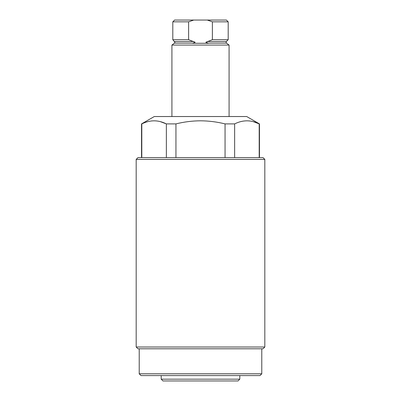 <?xml version="1.0" encoding="UTF-8"?>
<svg xmlns="http://www.w3.org/2000/svg" width="401" height="401" viewBox="0 0 401 401"><rect width="100%" height="100%" fill="white"/><g stroke="black" fill="none" stroke-linecap="round" stroke-linejoin="round"><path stroke-width="0.6" d="M238.019 380.95L162.981 380.95L161.192 379.166L239.808 379.166L238.019 380.95M259.993 375.592L141.007 375.592L139.217 373.802L261.783 373.802L259.993 375.592M136.18 159.408L137.969 157.623L263.031 157.623L264.82 159.408L136.18 159.408L136.18 347.005L264.82 347.005L263.031 348.79L137.969 348.79L136.18 347.005M259.457 157.623L259.457 123.899L246.695 116.531L154.305 116.531L141.543 123.899L141.799 123.899L141.799 157.623M259.457 123.899L259.201 123.899C251.056 119.809 242.871 119.809 234.635 123.899L225.061 123.899C217.001 121.894 208.816 120.861 200.5 120.806C192.244 120.851 184.054 121.884 175.939 123.899L175.939 157.623M253.322 121.673L259.201 123.899L259.201 157.623M234.635 123.899L234.635 157.623M225.061 157.623L225.061 123.899M166.365 157.623L166.365 123.899C158.22 119.809 150.034 119.809 141.799 123.899M160.335 121.633L166.365 123.899L175.939 123.899M207.172 41.509L226.385 41.509L228.194 39.704L212.385 39.704L205.823 42.265L208.309 43.278L192.691 43.278L195.177 42.265L188.615 39.704L172.806 39.704L174.926 42.265L174.5 43.123L171.914 45.062L171.914 116.531M207.603 43.123L226.5 43.123L229.086 45.062L171.914 45.062M188.615 39.704L188.615 21.834L172.806 21.834L172.806 39.704M172.806 21.834L174.595 20.05L226.405 20.05L228.194 21.834L212.385 21.834L212.385 39.704M188.615 21.834L193.753 20.05M207.247 20.05L212.385 21.834M193.397 43.123L174.5 43.123M193.828 41.509L174.615 41.509M239.808 375.592L239.808 379.166M264.82 159.408L264.82 347.005M261.783 348.79L261.783 373.802M139.217 348.79L139.217 373.802M141.543 157.623L141.543 123.899M161.192 375.592L161.192 379.166M226.5 43.123L226.074 42.265L226.385 41.509M229.086 45.062L229.086 116.531M228.194 21.834L228.194 39.704"/></g></svg>
